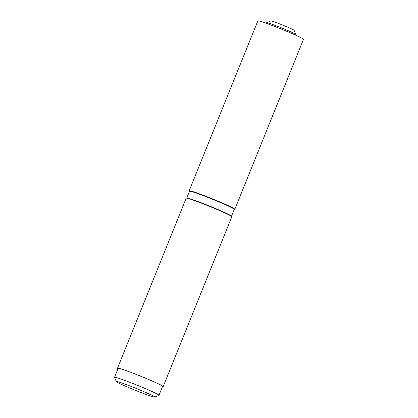 <?xml version="1.0" encoding="UTF-8"?>
<svg xmlns="http://www.w3.org/2000/svg" width="418" height="418" viewBox="0 0 418 418"><rect width="100%" height="100%" fill="white"/><g stroke="black" fill="none" stroke-linecap="round" stroke-linejoin="round"><path stroke-width="0.63" d="M266.668 22.697L270.848 20.926A12.55 0.622 22 0 1 282.693 25.075A12.55 0.622 22 0 1 294.1 30.321L295.876 34.501A15.769 0.784 -158 0 0 276.946 26.088A15.769 0.784 -158 0 0 266.668 22.697A15.769 0.784 -158 0 0 266.632 22.724L266.381 23.345M129.873 385.939A20.759 1.029 -158 0 0 116.298 381.566A20.759 1.029 -158 0 0 135.16 390.24A20.759 1.029 -158 0 0 154.749 397.1A20.759 1.029 -158 0 0 129.873 385.939M116.298 381.566L114.522 377.386A23.978 1.191 22 0 1 114.516 377.323A23.978 1.191 22 0 1 130.197 382.439A23.978 1.191 22 0 1 158.981 395.287A23.978 1.191 22 0 1 158.934 395.329L154.749 397.1M114.516 377.323L118.127 368.378A23.978 1.191 22 0 1 133.807 373.499A23.978 1.191 22 0 1 162.592 386.347L158.981 395.287M295.63 35.159L295.881 34.542A15.769 0.784 -158 0 0 295.876 34.501M118.022 368.639A24.62 1.223 22 0 1 117.531 368.138A24.62 1.223 22 0 1 140.819 376.231A24.62 1.223 22 0 1 163.192 386.587A24.62 1.223 22 0 1 162.492 386.603M117.531 368.138L186.172 198.247A24.62 1.223 22 0 1 209.46 206.335A24.62 1.223 22 0 1 231.833 216.691L163.192 386.587M189.547 191.204A24.62 1.223 22 0 1 189.182 190.796A24.62 1.223 22 0 1 212.469 198.884A24.62 1.223 22 0 1 234.843 209.24A24.62 1.223 22 0 1 234.294 209.282M189.182 190.796L257.828 20.9A24.62 1.223 22 0 1 281.11 28.988A24.62 1.223 22 0 1 303.484 39.349L234.843 209.24M189.976 191.225A23.816 1.181 22 0 1 205.504 196.178A23.816 1.181 22 0 1 233.975 209M231.504 216.216L234.273 209.361A24.139 1.197 -158 0 0 205.295 196.423A24.139 1.197 -158 0 0 189.511 191.272L186.741 198.127A24.139 1.197 22 0 1 202.526 203.279A24.139 1.197 22 0 1 231.504 216.216L231.467 216.284M189.511 191.272C188.79 190.216 194.119 191.852 205.499 196.173L226.394 204.841C232.721 207.736 235.35 209.24 234.273 209.361"/></g></svg>

